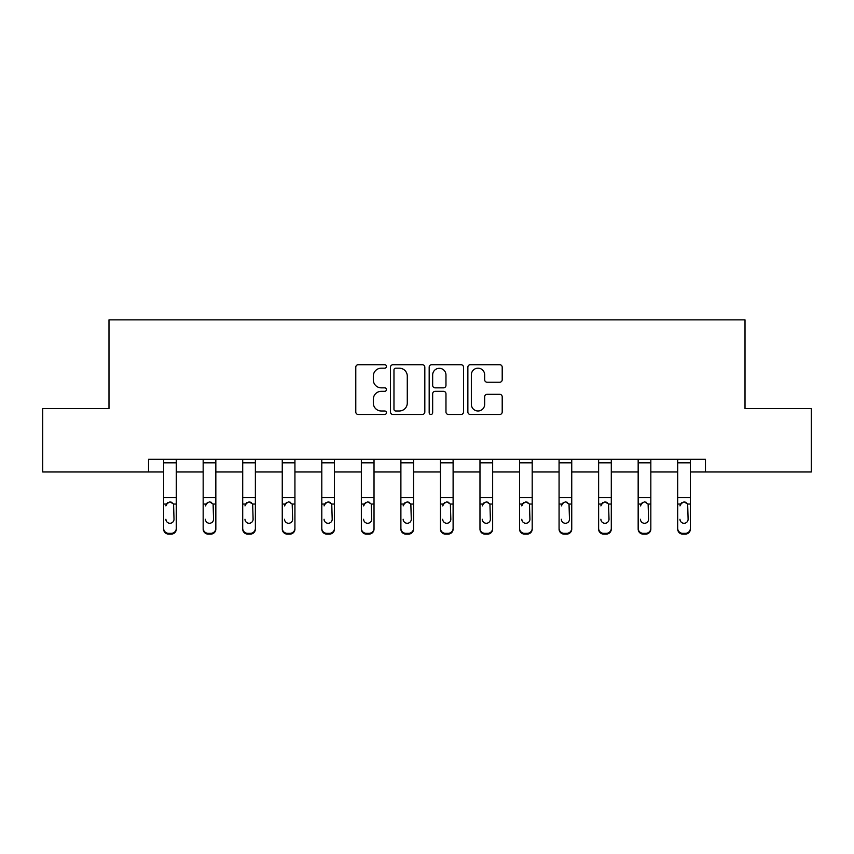 <?xml version="1.0" encoding="UTF-8"?>
<svg xmlns="http://www.w3.org/2000/svg" width="854" height="854" viewBox="0 0 854 854"><rect width="100%" height="100%" fill="white"/><g stroke="black" fill="none" stroke-linecap="round" stroke-linejoin="round"><path stroke-width="1.28" d="M386.446 366.441A1.74 1.74 0 0 0 384.695 364.701L358.264 364.701A2.487 2.487 0 0 0 355.776 367.188L355.776 411.98A2.487 2.487 0 0 0 358.264 414.468L384.695 414.468A1.74 1.74 0 0 0 386.446 412.728A1.74 1.74 0 0 0 384.695 410.987L381.279 410.987A7.964 7.964 0 0 1 373.315 403.024L373.315 399.288A7.964 7.964 0 0 1 381.279 391.324L384.695 391.324A1.74 1.74 0 0 0 386.446 389.584A1.74 1.74 0 0 0 384.695 387.844L381.279 387.844A7.964 7.964 0 0 1 373.315 379.881L373.315 376.144A7.964 7.964 0 0 1 381.279 368.181L384.695 368.181A1.74 1.74 0 0 0 386.446 366.441M499.718 382.24A2.487 2.487 0 0 0 502.205 379.752L502.205 367.188A2.487 2.487 0 0 0 499.718 364.701L470.362 364.701A2.487 2.487 0 0 0 467.864 367.188L467.864 411.98A2.487 2.487 0 0 0 470.362 414.468L499.718 414.468A2.487 2.487 0 0 0 502.205 411.98L502.205 396.8A2.487 2.487 0 0 0 499.718 394.313L487.154 394.313A2.487 2.487 0 0 0 484.666 396.8L484.666 404.326A6.661 6.661 0 0 1 478.005 410.987A6.661 6.661 0 0 1 471.355 404.326L471.355 374.842A6.661 6.661 0 0 1 478.005 368.181A6.661 6.661 0 0 1 484.666 374.842L484.666 379.752A2.487 2.487 0 0 0 487.154 382.24L499.718 382.24M148.532 471.974L42.7 471.974L42.7 408.596L108.992 408.596L108.992 319.876L745.008 319.876L745.008 408.596L811.3 408.596L811.3 471.974L705.468 471.974L705.468 459.292L148.532 459.292L148.532 471.974L163.616 471.974M424.822 367.188A2.487 2.487 0 0 0 422.335 364.701L392.968 364.701A2.487 2.487 0 0 0 390.481 367.188L390.481 411.98A2.487 2.487 0 0 0 392.968 414.468L422.335 414.468A2.487 2.487 0 0 0 424.822 411.98L424.822 367.188M431.665 364.701L461.032 364.701A2.487 2.487 0 0 1 463.519 367.188L463.519 411.98A2.487 2.487 0 0 1 461.032 414.468L448.457 414.468A2.487 2.487 0 0 1 445.969 411.98L445.969 393.811A2.487 2.487 0 0 0 443.482 391.324L435.145 391.324A2.487 2.487 0 0 0 432.658 393.811L432.658 412.728A1.74 1.74 0 0 1 430.918 414.468A1.74 1.74 0 0 1 429.178 412.728L429.178 367.188A2.487 2.487 0 0 1 431.665 364.701M176.298 471.974L203.167 471.974M215.838 471.974L242.707 471.974M255.378 471.974L282.258 471.974M294.929 471.974L321.798 471.974M334.469 471.974L361.349 471.974M374.02 471.974L400.889 471.974M413.56 471.974L440.44 471.974M453.111 471.974L479.98 471.974M492.651 471.974L519.531 471.974M532.202 471.974L559.071 471.974M571.742 471.974L598.622 471.974M611.293 471.974L638.162 471.974M650.833 471.974L677.702 471.974M690.384 471.974L705.468 471.974M395.712 368.181A1.74 1.74 0 0 0 393.972 369.931L393.972 409.237A1.74 1.74 0 0 0 395.712 410.987L399.32 410.987A7.964 7.964 0 0 0 407.283 403.024L407.283 376.144A7.964 7.964 0 0 0 399.32 368.181L395.712 368.181M445.969 374.97A6.661 6.661 0 0 0 439.319 368.309A6.661 6.661 0 0 0 432.658 374.97L432.658 385.357A2.487 2.487 0 0 0 435.145 387.844L443.482 387.844A2.487 2.487 0 0 0 445.969 385.357L445.969 374.97M163.616 504.821L163.616 528.306A5.071 5.028 0 0 0 168.686 533.334L171.227 533.334A5.071 5.028 0 0 0 176.298 528.306L176.298 529.096A5.071 5.028 180 0 1 171.227 534.124L171.227 533.334M165.9 520.043L165.9 519.253A4.056 4.024 180 0 0 169.957 523.278A4.056 4.024 180 0 0 174.013 519.253A4.056 4.024 180 0 1 169.957 523.278M167.843 502.419L165.9 505.899L166.349 504.031L169.957 501.821L173.565 504.031L174.013 519.253M172.07 502.419L169.957 501.821M176.298 459.292L176.298 529.096M163.616 459.292L163.616 528.306M168.686 533.334L168.686 534.124L171.227 534.124M168.686 534.124A5.071 5.028 180 0 1 163.616 529.096M203.167 504.821L203.167 528.306A5.071 5.028 0 0 0 208.237 533.334L210.767 533.334A5.071 5.028 0 0 0 215.838 528.306L215.838 529.096A5.071 5.028 180 0 1 210.767 534.124L210.767 533.334M205.44 520.043L205.44 519.253A4.056 4.024 180 0 0 209.497 523.278A4.056 4.024 180 0 0 213.553 519.253A4.056 4.024 180 0 1 209.497 523.278M207.383 502.419L205.44 505.899L205.889 504.031L209.497 501.821L213.105 504.031L213.553 519.253M211.611 502.419L209.497 501.821M242.707 504.821L242.707 528.306A5.071 5.028 0 0 0 247.777 533.334L250.318 533.334A5.071 5.028 0 0 0 255.378 528.306L255.378 529.096A5.071 5.028 180 0 1 250.318 534.124L250.318 533.334M244.991 520.043L244.991 519.253A4.056 4.024 180 0 0 249.048 523.278A4.056 4.024 180 0 0 253.104 519.253A4.056 4.024 180 0 1 249.048 523.278M246.934 502.419L244.991 505.899L245.44 504.031L249.048 501.821L252.656 504.031L253.104 519.253M251.161 502.419L249.048 501.821M215.838 459.292L215.838 529.096M203.167 459.292L203.167 528.306M208.237 533.334L208.237 534.124L210.767 534.124M208.237 534.124A5.071 5.028 180 0 1 203.167 529.096M255.378 459.292L255.378 529.096M242.707 459.292L242.707 528.306M247.777 533.334L247.777 534.124L250.318 534.124M247.777 534.124A5.071 5.028 180 0 1 242.707 529.096M282.258 504.821L282.258 528.306A5.071 5.028 0 0 0 287.328 533.334L289.858 533.334A5.071 5.028 0 0 0 294.929 528.306L294.929 529.096A5.071 5.028 180 0 1 289.858 534.124L289.858 533.334M284.531 520.043L284.531 519.253A4.056 4.024 180 0 0 288.588 523.278A4.056 4.024 180 0 0 292.644 519.253A4.056 4.024 180 0 1 288.588 523.278M286.474 502.419L284.531 505.899L284.98 504.031L288.588 501.821L292.196 504.031L292.644 519.253M290.702 502.419L288.588 501.821M294.929 459.292L294.929 529.096M282.258 459.292L282.258 528.306M287.328 533.334L287.328 534.124L289.858 534.124M287.328 534.124A5.071 5.028 180 0 1 282.258 529.096M321.798 504.821L321.798 528.306A5.071 5.028 0 0 0 326.868 533.334L329.409 533.334A5.071 5.028 0 0 0 334.469 528.306L334.469 529.096A5.071 5.028 180 0 1 329.409 534.124L329.409 533.334M324.082 520.043L324.082 519.253A4.056 4.024 180 0 0 328.139 523.278A4.056 4.024 180 0 0 332.195 519.253A4.056 4.024 180 0 1 328.139 523.278M326.025 502.419L324.082 505.899L324.531 504.031L328.139 501.821L331.747 504.031L332.195 519.253M330.252 502.419L328.139 501.821M334.469 459.292L334.469 529.096M321.798 459.292L321.798 528.306M326.868 533.334L326.868 534.124L329.409 534.124M326.868 534.124A5.071 5.028 180 0 1 321.798 529.096M361.349 504.821L361.349 528.306A5.071 5.028 0 0 0 366.419 533.334L368.949 533.334A5.071 5.028 0 0 0 374.02 528.306L374.02 529.096A5.071 5.028 180 0 1 368.949 534.124L368.949 533.334M363.623 520.043L363.623 519.253A4.056 4.024 180 0 0 367.679 523.278A4.056 4.024 180 0 0 371.736 519.253A4.056 4.024 180 0 1 367.679 523.278M365.565 502.419L363.623 505.899L364.071 504.031L367.679 501.821L371.287 504.031L371.736 519.253M369.793 502.419L367.679 501.821M374.02 459.292L374.02 529.096M361.349 459.292L361.349 528.306M366.419 533.334L366.419 534.124L368.949 534.124M366.419 534.124A5.071 5.028 180 0 1 361.349 529.096M400.889 504.821L400.889 528.306A5.071 5.028 0 0 0 405.96 533.334L408.49 533.334A5.071 5.028 0 0 0 413.56 528.306L413.56 529.096A5.071 5.028 180 0 1 408.49 534.124L408.49 533.334M403.173 520.043L403.173 519.253A4.056 4.024 180 0 0 407.23 523.278A4.056 4.024 180 0 0 411.286 519.253A4.056 4.024 180 0 1 407.23 523.278M405.116 502.419L403.173 505.899L403.622 504.031L407.23 501.821L410.838 504.031L411.286 519.253M409.344 502.419L407.23 501.821M413.56 459.292L413.56 529.096M400.889 459.292L400.889 528.306M405.96 533.334L405.96 534.124L408.49 534.124M405.96 534.124A5.071 5.028 180 0 1 400.889 529.096M440.44 504.821L440.44 528.306A5.071 5.028 0 0 0 445.51 533.334L448.04 533.334A5.071 5.028 0 0 0 453.111 528.306L453.111 529.096A5.071 5.028 180 0 1 448.04 534.124L448.04 533.334M442.714 520.043L442.714 519.253A4.056 4.024 180 0 0 446.77 523.278A4.056 4.024 180 0 0 450.827 519.253A4.056 4.024 180 0 1 446.77 523.278M444.656 502.419L442.714 505.899L443.162 504.031L446.77 501.821L450.378 504.031L450.827 519.253M448.884 502.419L446.77 501.821M453.111 459.292L453.111 529.096M440.44 459.292L440.44 528.306M445.51 533.334L445.51 534.124L448.04 534.124M445.51 534.124A5.071 5.028 180 0 1 440.44 529.096M479.98 504.821L479.98 528.306A5.071 5.028 0 0 0 485.051 533.334L487.581 533.334A5.071 5.028 0 0 0 492.651 528.306L492.651 529.096A5.071 5.028 180 0 1 487.581 534.124L487.581 533.334M482.264 520.043L482.264 519.253A4.056 4.024 180 0 0 486.321 523.278A4.056 4.024 180 0 0 490.377 519.253A4.056 4.024 180 0 1 486.321 523.278M484.197 502.419L482.264 505.899L482.713 504.031L486.321 501.821L489.929 504.031L490.377 519.253M488.424 502.419L486.321 501.821M492.651 459.292L492.651 529.096M479.98 459.292L479.98 528.306M485.051 533.334L485.051 534.124L487.581 534.124M485.051 534.124A5.071 5.028 180 0 1 479.98 529.096M519.531 504.821L519.531 528.306A5.071 5.028 0 0 0 524.591 533.334L527.131 533.334A5.071 5.028 0 0 0 532.202 528.306L532.202 529.096A5.071 5.028 180 0 1 527.131 534.124L527.131 533.334M521.805 520.043L521.805 519.253A4.056 4.024 180 0 0 525.861 523.278A4.056 4.024 180 0 0 529.918 519.253A4.056 4.024 180 0 1 525.861 523.278M523.748 502.419L521.805 505.899L522.253 504.031L525.861 501.821L529.469 504.031L529.918 519.253M527.975 502.419L525.861 501.821M532.202 459.292L532.202 529.096M519.531 459.292L519.531 528.306M524.591 533.334L524.591 534.124L527.131 534.124M524.591 534.124A5.071 5.028 180 0 1 519.531 529.096M559.071 504.821L559.071 528.306A5.071 5.028 0 0 0 564.142 533.334L566.672 533.334A5.071 5.028 0 0 0 571.742 528.306L571.742 529.096A5.071 5.028 180 0 1 566.672 534.124L566.672 533.334M561.356 520.043L561.356 519.253A4.056 4.024 180 0 0 565.412 523.278A4.056 4.024 180 0 0 569.469 519.253A4.056 4.024 180 0 1 565.412 523.278M563.288 502.419L561.356 505.899L561.804 504.031L565.412 501.821L569.02 504.031L569.469 519.253M567.515 502.419L565.412 501.821M571.742 459.292L571.742 529.096M559.071 459.292L559.071 528.306M564.142 533.334L564.142 534.124L566.672 534.124M564.142 534.124A5.071 5.028 180 0 1 559.071 529.096M598.622 504.821L598.622 528.306A5.071 5.028 0 0 0 603.682 533.334L606.223 533.334A5.071 5.028 0 0 0 611.293 528.306L611.293 529.096A5.071 5.028 180 0 1 606.223 534.124L606.223 533.334M600.896 520.043L600.896 519.253A4.056 4.024 180 0 0 604.952 523.278A4.056 4.024 180 0 0 609.009 519.253A4.056 4.024 180 0 1 604.952 523.278M602.839 502.419L600.896 505.899L601.344 504.031L604.952 501.821L608.56 504.031L609.009 519.253M607.066 502.419L604.952 501.821M611.293 459.292L611.293 529.096M598.622 459.292L598.622 528.306M603.682 533.334L603.682 534.124L606.223 534.124M603.682 534.124A5.071 5.028 180 0 1 598.622 529.096M638.162 504.821L638.162 528.306A5.071 5.028 0 0 0 643.233 533.334L645.763 533.334A5.071 5.028 0 0 0 650.833 528.306L650.833 529.096A5.071 5.028 180 0 1 645.763 534.124L645.763 533.334M640.447 520.043L640.447 519.253A4.056 4.024 180 0 0 644.503 523.278A4.056 4.024 180 0 0 648.56 519.253A4.056 4.024 180 0 1 644.503 523.278M642.379 502.419L640.447 505.899L640.895 504.031L644.503 501.821L648.111 504.031L648.56 519.253M646.606 502.419L644.503 501.821M650.833 459.292L650.833 529.096M638.162 459.292L638.162 528.306M643.233 533.334L643.233 534.124L645.763 534.124M643.233 534.124A5.071 5.028 180 0 1 638.162 529.096M677.702 504.821L677.702 528.306A5.071 5.028 0 0 0 682.773 533.334L685.314 533.334A5.071 5.028 0 0 0 690.384 528.306L690.384 529.096A5.071 5.028 180 0 1 685.314 534.124L685.314 533.334M679.987 520.043L679.987 519.253A4.056 4.024 180 0 0 684.043 523.278A4.056 4.024 180 0 0 688.1 519.253A4.056 4.024 180 0 1 684.043 523.278M681.93 502.419L679.987 505.899L680.435 504.031L684.043 501.821L687.651 504.031L688.1 519.253M686.157 502.419L684.043 501.821M690.384 459.292L690.384 528.306M677.702 459.292L677.702 528.306M682.773 533.334L682.773 534.124L685.314 534.124M682.773 534.124A5.071 5.028 180 0 1 677.702 529.096M163.616 459.345L176.298 459.345M173.565 504.031L176.298 504.031M163.616 504.031L166.349 504.031M163.616 497.476L176.298 497.476M163.616 462.825L176.298 462.825M203.167 459.345L215.838 459.345M213.105 504.031L215.838 504.031M203.167 504.031L205.889 504.031M203.167 497.476L215.838 497.476M203.167 462.825L215.838 462.825M242.707 459.345L255.378 459.345M252.656 504.031L255.378 504.031M242.707 504.031L245.44 504.031M242.707 497.476L255.378 497.476M242.707 462.825L255.378 462.825M282.258 459.345L294.929 459.345M292.196 504.031L294.929 504.031M282.258 504.031L284.98 504.031M282.258 497.476L294.929 497.476M282.258 462.825L294.929 462.825M321.798 459.345L334.469 459.345M331.747 504.031L334.469 504.031M321.798 504.031L324.531 504.031M321.798 497.476L334.469 497.476M321.798 462.825L334.469 462.825M361.349 459.345L374.02 459.345M371.287 504.031L374.02 504.031M361.349 504.031L364.071 504.031M361.349 497.476L374.02 497.476M361.349 462.825L374.02 462.825M400.889 459.345L413.56 459.345M410.838 504.031L413.56 504.031M400.889 504.031L403.622 504.031M400.889 497.476L413.56 497.476M400.889 462.825L413.56 462.825M440.44 459.345L453.111 459.345M450.378 504.031L453.111 504.031M440.44 504.031L443.162 504.031M440.44 497.476L453.111 497.476M440.44 462.825L453.111 462.825M479.98 459.345L492.651 459.345M489.929 504.031L492.651 504.031M479.98 504.031L482.713 504.031M479.98 497.476L492.651 497.476M479.98 462.825L492.651 462.825M519.531 459.345L532.202 459.345M529.469 504.031L532.202 504.031M519.531 504.031L522.253 504.031M519.531 497.476L532.202 497.476M519.531 462.825L532.202 462.825M559.071 459.345L571.742 459.345M569.02 504.031L571.742 504.031M559.071 504.031L561.804 504.031M559.071 497.476L571.742 497.476M559.071 462.825L571.742 462.825M598.622 459.345L611.293 459.345M608.56 504.031L611.293 504.031M598.622 504.031L601.344 504.031M598.622 497.476L611.293 497.476M598.622 462.825L611.293 462.825M638.162 459.345L650.833 459.345M648.111 504.031L650.833 504.031M638.162 504.031L640.895 504.031M638.162 497.476L650.833 497.476M638.162 462.825L650.833 462.825M677.702 459.345L690.384 459.345M687.651 504.031L690.384 504.031M677.702 504.031L680.435 504.031M677.702 497.476L690.384 497.476M677.702 462.825L690.384 462.825"/></g></svg>
